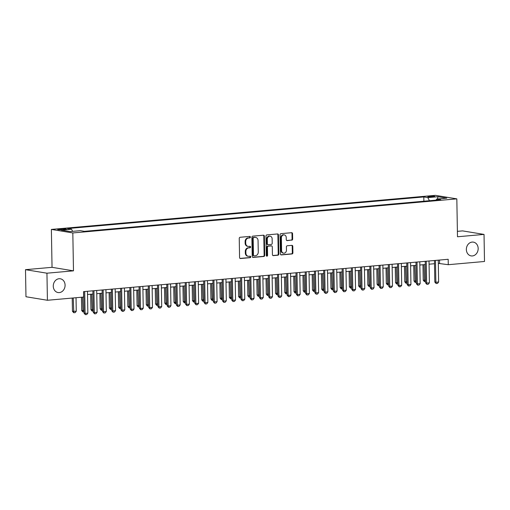 <?xml version="1.0" encoding="UTF-8"?>
<svg xmlns="http://www.w3.org/2000/svg" width="510" height="510" viewBox="0 0 510 510"><rect width="100%" height="100%" fill="white"/><g stroke="black" fill="none" stroke-linecap="round" stroke-linejoin="round"><path stroke-width="0.76" d="M250.404 237.105A0.746 0.631 99.3 0 0 249.753 236.417L240.127 237.271A1.071 0.899 99.3 0 0 239.241 238.419L239.572 257.55A1.071 0.899 99.3 0 0 240.497 258.532L250.123 257.677A0.746 0.631 99.3 0 0 250.098 256.192L248.855 256.3A3.423 2.881 99.3 0 1 248.242 256.275A3.423 2.881 99.3 0 1 245.897 253.158L245.865 251.564A3.423 2.881 99.3 0 1 248.708 247.905L249.951 247.79A0.746 0.631 99.3 0 0 249.925 246.304L248.682 246.413A3.423 2.881 99.3 0 1 248.07 246.394A3.423 2.881 99.3 0 1 245.724 243.27L245.692 241.676A3.423 2.881 99.3 0 1 248.536 238.017L249.779 237.909A0.746 0.631 99.3 0 0 250.404 237.105M248.07 246.394L247.49 246.298A3.423 2.881 99.3 0 1 245.144 243.174L245.119 241.581A3.423 2.881 99.3 0 1 247.956 237.921L249.199 237.813A0.746 0.631 99.3 0 0 249.556 236.436M240.038 258.423L249.549 257.582A0.746 0.631 99.3 0 0 249.9 256.205M248.242 256.275L247.662 256.179A3.423 2.881 99.3 0 1 245.316 253.062L245.291 251.468A3.423 2.881 99.3 0 1 248.128 247.809L249.371 247.694A0.746 0.631 99.3 0 0 249.728 246.324M466.357 249.537A6.974 5.878 99.3 0 0 471.132 255.899A6.974 5.878 99.3 0 0 478.17 248.485A6.974 5.878 99.3 0 0 473.395 242.129A6.974 5.878 99.3 0 0 466.357 249.537M53.27 286.193A6.974 5.878 99.3 0 0 58.051 292.549A6.974 5.878 99.3 0 0 65.089 285.141A6.974 5.878 99.3 0 0 60.307 278.779A6.974 5.878 99.3 0 0 53.27 286.193M429.445 196.242A3.487 0.395 -1 0 0 427.813 196.605A3.487 0.395 -1 0 0 429.618 196.917A3.487 0.395 -1 0 0 433.156 196.847A3.487 0.395 -1 0 0 434.788 196.484A3.487 0.395 -1 0 0 432.984 196.165A3.487 0.395 -1 0 0 429.445 196.242M291.771 240.197A1.071 0.899 99.3 0 0 292.657 239.056L292.561 233.688A1.071 0.899 99.3 0 0 291.637 232.7L280.946 233.65A1.071 0.899 99.3 0 0 280.06 234.798L280.392 253.929A1.071 0.899 99.3 0 0 281.316 254.911L292.007 253.961A1.071 0.899 99.3 0 0 292.899 252.82L292.785 246.336A1.071 0.899 99.3 0 0 291.86 245.355L287.283 245.756A1.071 0.899 99.3 0 0 286.397 246.904L286.454 250.117A2.862 2.41 99.3 0 1 283.566 253.158A2.862 2.41 99.3 0 1 281.603 250.544L281.386 237.953A2.862 2.41 99.3 0 1 284.274 234.912A2.862 2.41 99.3 0 1 286.231 237.52L286.269 239.617A1.071 0.899 99.3 0 0 287.194 240.605L291.191 240.102A1.071 0.899 99.3 0 0 292.077 238.96L291.981 233.593A1.071 0.899 99.3 0 0 291.522 232.713M457.489 236.767L484.028 234.409L484.5 261.483L448.271 264.696L448.175 259.284L83.551 291.637L83.646 297.049L47.417 300.269L46.945 273.194L73.485 270.842L72.822 232.942L456.826 198.868L457.489 236.767M264.384 236.187A1.071 0.899 99.3 0 0 263.46 235.206L252.769 236.149A1.071 0.899 99.3 0 0 251.883 237.297L252.214 256.428A1.071 0.899 99.3 0 0 253.138 257.41L263.829 256.46A1.071 0.899 99.3 0 0 264.715 255.319L264.384 236.187L263.804 236.092A1.071 0.899 99.3 0 0 263.338 235.212M266.858 234.9L277.548 233.956A1.071 0.899 99.3 0 1 278.473 234.938L278.811 254.069A1.071 0.899 99.3 0 1 277.918 255.21L273.347 255.618A1.071 0.899 99.3 0 1 272.423 254.637L272.283 246.878A1.071 0.899 99.3 0 0 271.358 245.89L268.324 246.164A1.071 0.899 99.3 0 0 267.438 247.305L267.578 255.382A0.746 0.631 99.3 0 1 266.309 255.497L265.971 236.047A1.071 0.899 99.3 0 1 266.858 234.9M62.845 229.691L64.878 229.513A3.379 0.382 -1 0 0 66.459 229.156A3.379 0.382 -1 0 0 64.713 228.85A3.379 0.382 -1 0 0 61.283 228.92L59.256 229.105A3.379 0.382 -1 0 0 57.668 229.455A3.379 0.382 -1 0 0 59.415 229.761A3.379 0.382 -1 0 0 62.845 229.691M72.822 232.942L51.376 229.417L435.381 195.343L456.826 198.868M423.874 201.22L423.797 196.943L67.486 228.563L71.54 229.226L72.624 231.362M423.797 196.943L427.852 197.612L438.007 196.707L446.817 198.154L436.662 199.059L440.723 199.722L84.405 231.342L80.35 230.673L70.195 231.578L61.385 230.131L71.54 229.226M73.485 270.842L52.039 267.323L25.5 269.675L46.945 273.194M25.5 269.675L25.972 296.743L47.417 300.269M484.028 234.409L462.583 230.89L457.393 231.349M52.039 267.323L51.376 229.417M438.307 263.383L448.271 264.696M87.535 294.506L92.954 294.028M96.76 293.69L102.185 293.205M105.991 292.867L111.416 292.389M115.222 292.051L120.647 291.567M124.453 291.229L129.878 290.751M133.684 290.413L139.109 289.935M142.915 289.597L148.34 289.113M152.146 288.775L157.571 288.297M161.377 287.959L166.802 287.474M170.608 287.136L176.033 286.658M179.839 286.32L185.264 285.836M189.07 285.498L194.495 285.02M198.301 284.682L203.726 284.197M207.532 283.86L212.957 283.381M216.763 283.044L222.188 282.559M225.994 282.221L231.419 281.743M235.225 281.405L240.65 280.921M244.456 280.583L249.881 280.105M253.687 279.767L259.112 279.282M262.918 278.945L268.343 278.466M272.149 278.128L277.574 277.644M281.38 277.306L286.805 276.828M290.611 276.49L296.036 276.006M299.842 275.668L305.267 275.19M309.073 274.852L314.498 274.367M318.304 274.029L323.729 273.551M327.535 273.213L332.96 272.729M336.766 272.391L342.191 271.913M345.997 271.575L351.422 271.09M355.228 270.753L360.653 270.274M364.459 269.937L369.884 269.452M373.69 269.114L379.115 268.636M382.921 268.298L388.346 267.814M392.152 267.476L397.577 266.998M401.383 266.66L406.808 266.175M410.614 265.837L416.039 265.359M419.845 265.022L425.27 264.537M429.076 264.199L434.501 263.721M439.518 260.049L439.575 263.268M436.662 199.059L436.05 200.137M429.433 200.723L427.852 197.612M438.007 196.707L437.421 198.989M252.679 257.301L263.249 256.364A1.071 0.899 99.3 0 0 264.135 255.223L263.804 236.092M253.789 237.552A0.746 0.631 99.3 0 0 253.17 238.355L253.464 255.147A0.746 0.631 99.3 0 0 254.107 255.835L255.421 255.714A3.423 2.881 99.3 0 0 258.264 252.061L258.06 240.58A3.423 2.881 99.3 0 0 255.72 237.456A3.423 2.881 99.3 0 0 255.102 237.437L253.209 237.456A0.746 0.631 99.3 0 0 252.59 238.259L253.17 238.355M253.527 255.739A0.746 0.631 99.3 0 1 252.883 255.051L252.59 238.259M255.72 237.456L255.14 237.36A3.423 2.881 99.3 0 0 254.522 237.341L255.102 237.437M253.209 237.456L254.522 237.341M272.882 255.51L277.338 255.115A1.071 0.899 99.3 0 0 278.231 253.974L277.893 234.842A1.071 0.899 99.3 0 0 277.434 233.962M271.154 245.858A1.071 0.899 99.3 0 0 270.778 245.801L267.744 246.069A1.071 0.899 99.3 0 0 266.858 247.21L266.998 255.287L267.578 255.382M266.545 256.045A0.746 0.631 99.3 0 0 266.998 255.287M272.142 238.827A2.862 2.41 99.3 0 0 270.185 236.213A2.862 2.41 99.3 0 0 267.297 239.254L267.374 243.691A1.071 0.899 99.3 0 0 268.298 244.672L271.333 244.405A1.071 0.899 99.3 0 0 272.219 243.264L272.142 238.827M270.185 236.213L269.605 236.117A2.862 2.41 99.3 0 0 266.717 239.158L267.297 239.254M268.107 244.666L267.527 244.57A1.071 0.899 99.3 0 1 266.794 243.595L266.717 239.158M286.735 240.497L291.191 240.102M284.274 234.912L283.694 234.817A2.862 2.41 99.3 0 0 280.806 237.858L281.386 237.953M283.566 253.158L282.986 253.062A2.862 2.41 99.3 0 1 281.023 250.448L280.806 237.858M280.857 254.802L291.427 253.865A1.071 0.899 99.3 0 0 292.319 252.724L292.204 246.241A1.071 0.899 99.3 0 0 291.739 245.361M72.222 298.063L72.452 311.304L76.264 311.234L76.028 297.725M76.264 311.234L75.161 312.63L73.778 312.751L72.452 311.304M73.261 297.974L73.778 312.751M87.478 291.286L87.854 313.134L86.757 314.53L85.368 314.657L85.087 313.382L84.042 313.21L83.665 291.624M87.854 313.134L85.087 313.382L84.705 291.535M85.368 314.657L84.042 313.21M84.023 311.846L82.837 311.903L81.683 310.488L83.997 310.545M81.453 297.247L81.683 310.488M82.492 297.151L83.009 311.935M93.253 311.023L92.068 311.087L90.914 309.666L93.228 309.723M90.646 294.232L90.914 309.666M91.685 294.142L92.24 311.113M102.484 310.207L101.299 310.265L100.145 308.85L102.459 308.907M99.877 293.416L100.145 308.85M100.916 293.32L101.471 310.297M111.715 309.385L110.53 309.449L109.376 308.027L111.69 308.085M109.108 292.593L109.376 308.027M110.147 292.504L110.702 309.474M96.709 290.47L97.085 312.318L95.988 313.714L94.599 313.835L94.318 312.56L93.273 312.388L92.896 290.808M97.085 312.318L94.318 312.56L93.936 290.719M94.599 313.835L93.273 312.388M105.94 289.654L106.316 311.495L105.219 312.891L103.83 313.019L103.549 311.744L102.504 311.572L102.127 289.992M106.316 311.495L103.549 311.744L103.167 289.897M103.83 313.019L102.504 311.572M115.171 288.832L115.547 310.679L114.45 312.075L113.061 312.197L112.78 310.921L111.735 310.749L111.358 289.17M115.547 310.679L112.78 310.921L112.398 289.081M113.061 312.197L111.735 310.749M124.402 288.016L124.778 309.857L123.681 311.253L122.292 311.38L122.011 310.105L120.966 309.933L120.589 288.354M124.778 309.857L122.011 310.105L121.629 288.258M122.292 311.38L120.966 309.933M120.946 308.569L119.761 308.626L118.607 307.211L120.921 307.269M118.339 291.777L118.607 307.211M119.378 291.682L119.933 308.658M133.633 287.194L134.009 309.041L132.906 310.437L131.523 310.558L131.242 309.283L130.197 309.111L129.82 287.532M134.009 309.041L131.242 309.283L130.86 287.442M131.523 310.558L130.197 309.111M130.177 307.747L128.992 307.81L127.838 306.389L130.152 306.446M127.57 290.955L127.838 306.389M128.609 290.866L129.164 307.836M142.864 286.378L143.24 308.219L142.137 309.615L140.754 309.742L140.473 308.467L139.428 308.295L139.052 286.716M143.24 308.219L140.473 308.467L140.091 286.62M140.754 309.742L139.428 308.295M139.409 306.931L138.223 306.988L137.069 305.573L139.383 305.63M136.801 290.139L137.069 305.573M137.84 290.043L138.395 307.02M152.095 285.555L152.471 307.402L151.368 308.799L149.985 308.92L149.704 307.645L148.659 307.473L148.282 285.893M152.471 307.402L149.704 307.645L149.322 285.804M149.985 308.92L148.659 307.473M148.639 306.108L147.454 306.172L146.3 304.75L148.614 304.814M146.032 289.317L146.3 304.75M147.071 289.227L147.626 306.198M161.326 284.739L161.702 306.58L160.599 307.976L159.216 308.104L158.935 306.829L157.89 306.657L157.513 285.077M161.702 306.58L158.935 306.829L158.553 284.982M159.216 308.104L157.89 306.657M157.87 305.292L156.685 305.35L155.531 303.934L157.845 303.992M155.263 288.501L155.531 303.934M156.302 288.405L156.857 305.382M170.557 283.917L170.933 305.764L169.83 307.16L168.447 307.281L168.166 306.006L167.121 305.834L166.744 284.255M170.933 305.764L168.166 306.006L167.784 284.166M168.447 307.281L167.121 305.834M167.101 304.47L165.916 304.534L164.762 303.112L167.076 303.176M164.494 287.678L164.762 303.112M165.533 287.589L166.088 304.559M179.788 283.101L180.164 304.942L179.061 306.338L177.678 306.465L177.397 305.19L176.352 305.018L175.976 283.439M180.164 304.942L177.397 305.19L177.015 283.343M177.678 306.465L176.352 305.018M176.333 303.654L175.147 303.711L173.993 302.296L176.307 302.353M173.725 286.862L173.993 302.296M174.764 286.767L175.319 303.743M189.019 282.279L189.395 304.126L188.292 305.522L186.909 305.643L186.628 304.368L185.583 304.196L185.206 282.616M189.395 304.126L186.628 304.368L186.246 282.527M186.909 305.643L185.583 304.196M185.563 302.832L184.378 302.895L183.224 301.474L185.538 301.537M182.956 286.04L183.224 301.474M183.995 285.951L184.55 302.921M198.25 281.463L198.626 303.303L197.523 304.699L196.14 304.827L195.859 303.552L194.814 303.38L194.438 281.8M198.626 303.303L195.859 303.552L195.477 281.705M196.14 304.827L194.814 303.38M194.794 302.016L193.609 302.073L192.455 300.658L194.769 300.715M192.187 285.224L192.455 300.658M193.226 285.128L193.781 302.105M207.481 280.64L207.857 302.487L206.754 303.883L205.371 304.005L205.09 302.73L204.045 302.558L203.668 280.978M207.857 302.487L205.09 302.73L204.708 280.889M205.371 304.005L204.045 302.558M204.025 301.193L202.84 301.257L201.686 299.835L204 299.899M201.418 284.401L201.686 299.835M202.457 284.312L203.012 301.282M216.705 279.824L217.088 301.665L215.985 303.067L214.602 303.189L214.321 301.914L213.276 301.741L212.899 280.162M217.088 301.665L214.321 301.914L213.939 280.066M214.602 303.189L213.276 301.741M213.256 300.377L212.071 300.435L210.917 299.019L213.231 299.077M210.649 283.585L210.917 299.019M211.688 283.49L212.243 300.466M225.936 279.002L226.319 300.849L225.216 302.245L223.833 302.366L223.552 301.091L222.507 300.919L222.13 279.34M226.319 300.849L223.552 301.091L223.17 279.25M223.833 302.366L222.507 300.919M222.487 299.555L221.302 299.619L220.148 298.197L222.462 298.261M219.88 282.763L220.148 298.197M220.919 282.674L221.474 299.644M235.167 278.186L235.55 300.027L234.447 301.429L233.064 301.55L232.783 300.275L231.738 300.103L231.362 278.524M235.55 300.027L232.783 300.275L232.401 278.428M233.064 301.55L231.738 300.103M231.712 298.739L230.533 298.796L229.379 297.381L231.693 297.438M229.111 281.947L229.379 297.381M230.15 281.851L230.705 298.828M244.398 277.363L244.781 299.211L243.678 300.607L242.295 300.728L242.014 299.453L240.969 299.281L240.592 277.701M244.781 299.211L242.014 299.453L241.632 277.612M242.295 300.728L240.969 299.281M240.943 297.916L239.764 297.98L238.61 296.559L240.924 296.622M238.342 281.125L238.61 296.559M239.381 281.035L239.936 298.006M253.629 276.548L254.012 298.388L252.909 299.791L251.526 299.912L251.245 298.637L250.2 298.465L249.823 276.885M254.012 298.388L251.245 298.637L250.863 276.79M251.526 299.912L250.2 298.465M250.174 297.101L248.995 297.158L247.841 295.743L250.155 295.8M247.573 280.309L247.841 295.743M248.612 280.213L249.167 297.19M262.86 275.725L263.243 297.572L262.14 298.968L260.757 299.089L260.476 297.815L259.431 297.642L259.055 276.063M263.243 297.572L260.476 297.815L260.094 275.974M260.757 299.089L259.431 297.642M259.405 296.278L258.226 296.342L257.072 294.927L259.386 294.984M256.804 279.486L257.072 294.927M257.843 279.397L258.398 296.367M272.091 274.909L272.474 296.75L271.371 298.152L269.988 298.273L269.707 296.998L268.662 296.826L268.285 275.247M272.474 296.75L269.707 296.998L269.325 275.151M269.988 298.273L268.662 296.826M268.636 295.462L267.457 295.519L266.303 294.104L268.617 294.162M266.035 278.67L266.303 294.104M267.074 278.575L267.629 295.551M281.322 274.087L281.705 295.934L280.602 297.33L279.219 297.451L278.938 296.176L277.893 296.01L277.516 274.425M281.705 295.934L278.938 296.176L278.556 274.335M279.219 297.451L277.893 296.01M277.867 294.64L276.688 294.703L275.534 293.288L277.848 293.346M275.266 277.848L275.534 293.288M276.305 277.759L276.86 294.729M290.553 273.271L290.936 295.111L289.833 296.514L288.45 296.635L288.169 295.36L287.124 295.188L286.748 273.609M290.936 295.111L288.169 295.36L287.787 273.513M288.45 296.635L287.124 295.188M287.098 293.824L285.919 293.881L284.765 292.466L287.079 292.523M284.497 277.032L284.765 292.466M285.536 276.936L286.091 293.913M299.784 272.448L300.167 294.295L299.064 295.692L297.681 295.813L297.4 294.538L296.355 294.372L295.978 272.786M300.167 294.295L297.4 294.538L297.018 272.697M297.681 295.813L296.355 294.372M296.329 293.001L295.15 293.065L293.996 291.65L296.31 291.707M293.728 276.21L293.996 291.65M294.767 276.12L295.322 293.091M309.015 271.632L309.398 293.473L308.295 294.876L306.912 294.997L306.631 293.722L305.586 293.55L305.209 271.97M309.398 293.473L306.631 293.722L306.249 271.875M306.912 294.997L305.586 293.55M305.56 292.185L304.381 292.243L303.227 290.827L305.541 290.885M302.959 275.394L303.227 290.827M303.998 275.298L304.553 292.275M318.246 270.81L318.629 292.657L317.526 294.053L316.143 294.174L315.862 292.899L314.817 292.734L314.44 271.148M318.629 292.657L315.862 292.899L315.48 271.059M316.143 294.174L314.817 292.734M314.791 291.363L313.605 291.427L312.458 290.012L314.772 290.069M312.19 274.571L312.458 290.012M313.229 274.482L313.784 291.452M327.477 269.994L327.86 291.835L326.757 293.237L325.374 293.358L325.093 292.083L324.048 291.911L323.671 270.332M327.86 291.835L325.093 292.083L324.711 270.236M325.374 293.358L324.048 291.911M324.022 290.547L322.836 290.604L321.689 289.189L324.003 289.246M321.421 273.755L321.689 289.189M322.46 273.66L323.015 290.636M336.708 269.172L337.091 291.019L335.988 292.415L334.605 292.536L334.324 291.261L333.279 291.095L332.903 269.51M337.091 291.019L334.324 291.261L333.942 269.42M334.605 292.536L333.279 291.095M333.253 289.725L332.067 289.788L330.92 288.373L333.234 288.43M330.652 272.933L330.92 288.373M331.685 272.844L332.246 289.814M345.939 268.356L346.322 290.196L345.219 291.599L343.836 291.72L343.555 290.445L342.51 290.273L342.133 268.693M346.322 290.196L343.555 290.445L343.173 268.598M343.836 291.72L342.51 290.273M342.484 288.909L341.298 288.972L340.151 287.551L342.465 287.608M339.883 272.117L340.151 287.551M340.916 272.028L341.477 288.998M355.17 267.533L355.553 289.38L354.45 290.776L353.067 290.898L352.786 289.623L351.741 289.457L351.364 267.871M355.553 289.38L352.786 289.623L352.404 267.782M353.067 290.898L351.741 289.457M351.715 288.086L350.529 288.15L349.382 286.735L351.696 286.792M349.114 271.294L349.382 286.735M350.147 271.205L350.708 288.175M364.401 266.717L364.784 288.558L363.681 289.96L362.298 290.082L362.017 288.807L360.972 288.634L360.595 267.055M364.784 288.558L362.017 288.807L361.635 266.959M362.298 290.082L360.972 288.634M360.946 287.27L359.76 287.334L358.613 285.912L360.927 285.97M358.345 270.478L358.613 285.912M359.378 270.389L359.939 287.359M373.632 265.895L374.015 287.742L372.912 289.138L371.529 289.266L371.248 287.991L370.203 287.818L369.826 266.233M374.015 287.742L371.248 287.991L370.866 266.144M371.529 289.266L370.203 287.818M370.177 286.448L368.991 286.512L367.844 285.096L370.158 285.154M367.576 269.662L367.844 285.096M368.609 269.567L369.17 286.543M382.863 265.079L383.246 286.92L382.143 288.322L380.76 288.443L380.479 287.168L379.434 286.996L379.058 265.417M383.246 286.92L380.479 287.168L380.097 265.321M380.76 288.443L379.434 286.996M379.408 285.632L378.222 285.696L377.075 284.274L379.389 284.331M376.801 268.84L377.075 284.274M377.84 268.751L378.401 285.721M392.094 264.256L392.477 286.104L391.374 287.5L389.991 287.627L389.71 286.352L388.665 286.18L388.288 264.594M392.477 286.104L389.71 286.352L389.328 264.505M389.991 287.627L388.665 286.18M388.639 284.809L387.453 284.873L386.306 283.458L388.62 283.515M386.032 268.024L386.306 283.458M387.071 267.928L387.632 284.905M401.325 263.44L401.708 285.288L400.605 286.684L399.222 286.805L398.941 285.53L397.896 285.358L397.519 263.778M401.708 285.288L398.941 285.53L398.559 263.683M399.222 286.805L397.896 285.358M397.87 283.993L396.684 284.057L395.537 282.636L397.851 282.693M395.263 267.202L395.537 282.636M396.302 267.112L396.863 284.083M410.556 262.618L410.939 284.465L409.836 285.861L408.453 285.989L408.172 284.714L407.127 284.542L406.75 262.956M410.939 284.465L408.172 284.714L407.79 262.867M408.453 285.989L407.127 284.542M407.101 283.177L405.915 283.235L404.768 281.82L407.082 281.877M404.494 266.386L404.768 281.82M405.533 266.29L406.094 283.267M419.787 261.802L420.17 283.649L419.067 285.045L417.684 285.166L417.403 283.891L416.358 283.719L415.981 262.14M420.17 283.649L417.403 283.891L417.021 262.051M417.684 285.166L416.358 283.719M416.332 282.355L415.146 282.419L413.999 280.997L416.313 281.055M413.725 265.563L413.999 280.997M414.764 265.474L415.325 282.444M429.018 260.98L429.401 282.827L428.298 284.223L426.915 284.351L426.634 283.075L425.589 282.903L425.212 261.318M429.401 282.827L426.634 283.075L426.252 261.228M426.915 284.351L425.589 282.903M425.563 281.539L424.377 281.596L423.23 280.181L425.544 280.239M422.956 264.747L423.23 280.181M423.995 264.652L424.556 281.628M438.249 260.164L438.632 282.011L437.529 283.407L436.146 283.528L435.865 282.253L434.82 282.081L434.443 260.502M438.632 282.011L435.865 282.253L435.483 260.412M436.146 283.528L434.82 282.081M59.262 229.755L59.256 229.105M61.302 229.774L61.283 228.92M247.956 237.921L248.536 238.017M245.119 241.581L245.692 241.676M245.144 243.174L245.724 243.27M249.371 247.694L249.951 247.79M248.128 247.809L248.708 247.905M245.291 251.468L245.865 251.564M245.316 253.062L245.897 253.158M249.549 257.582L250.123 257.677M240.121 258.468L240.497 258.532M249.199 237.813L249.779 237.909M264.135 255.223L264.715 255.319M263.249 256.364L263.829 256.46M252.762 257.346L253.138 257.41M252.883 255.051L253.464 255.147M277.893 234.842L278.473 234.938M278.231 253.974L278.811 254.069M277.338 255.115L277.918 255.21M272.971 255.555L273.347 255.618M270.778 245.801L271.358 245.89M267.744 246.069L268.324 246.164M266.858 247.21L267.438 247.305M266.794 243.595L267.374 243.691M286.818 240.541L287.194 240.605M281.023 250.448L281.603 250.544M292.204 246.241L292.785 246.336M292.319 252.724L292.899 252.82M291.427 253.865L292.007 253.961M280.94 254.847L281.316 254.911M291.981 233.593L292.561 233.688M292.077 238.96L292.657 239.056M253.393 255.733L253.974 255.829M270.969 245.807L271.549 245.903"/></g></svg>

